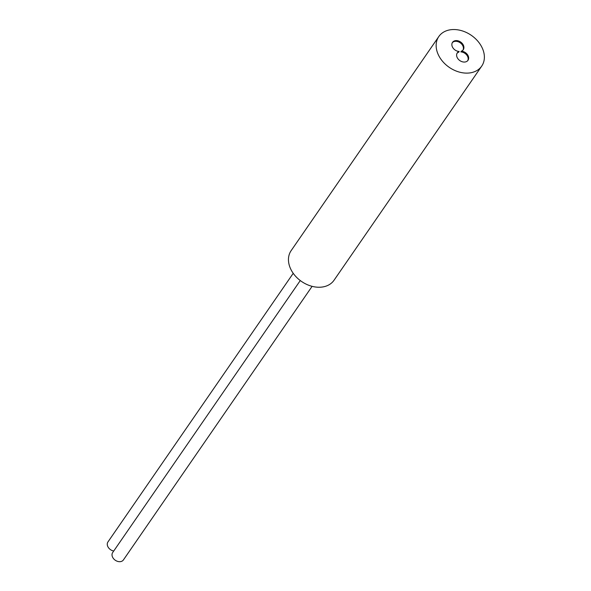 <?xml version="1.0" encoding="UTF-8"?>
<svg xmlns="http://www.w3.org/2000/svg" width="591" height="591" viewBox="0 0 591 591"><rect width="100%" height="100%" fill="white"/><g stroke="black" fill="none" stroke-linecap="round" stroke-linejoin="round"><path stroke-width="0.89" d="M481.709 66.118L334.026 280.252A26.056 19.444 -145.4 0 1 311.834 286.266A26.056 19.444 -145.4 0 1 290.491 268.565A26.056 19.444 -145.4 0 1 291.127 250.665L438.81 36.539A26.056 19.444 -145.4 0 1 471.3 35.32A26.056 19.444 -145.4 0 1 481.709 66.118A26.056 19.444 -145.4 0 1 459.517 72.139A26.056 19.444 -145.4 0 1 438.175 54.431A26.056 19.444 -145.4 0 1 438.81 36.539M461.357 51.173A6.516 4.861 34.6 0 0 463.248 49.74A6.516 4.861 34.6 0 0 460.648 42.042A6.516 4.861 34.6 0 0 452.521 42.345A6.516 4.861 34.6 0 0 453.098 48.085A6.516 4.861 34.6 0 0 459.163 51.483A6.516 4.861 34.6 0 0 457.271 52.917A6.516 4.861 34.6 0 0 459.879 60.614A6.516 4.861 34.6 0 0 467.998 60.312A6.516 4.861 34.6 0 0 467.422 54.571A6.516 4.861 34.6 0 0 461.357 51.173L460.869 51.89A6.516 4.861 -145.4 0 1 466.757 55.066A6.516 4.861 -145.4 0 1 467.732 60.651M457.05 53.286A6.516 4.861 -145.4 0 1 458.668 52.2L459.163 51.483M452.3 42.715A6.516 4.861 -145.4 0 1 460.153 42.751A6.516 4.861 -145.4 0 1 462.982 50.08M300.272 280.548L112.682 552.548A6.516 4.861 34.6 0 0 112.519 557.025A6.516 4.861 34.6 0 0 117.853 561.45A6.516 4.861 34.6 0 0 123.401 559.943L312.107 286.34M293.225 273.315L107.924 541.977A6.516 4.861 34.6 0 0 107.769 546.453A6.516 4.861 34.6 0 0 113.731 551.019"/></g></svg>
